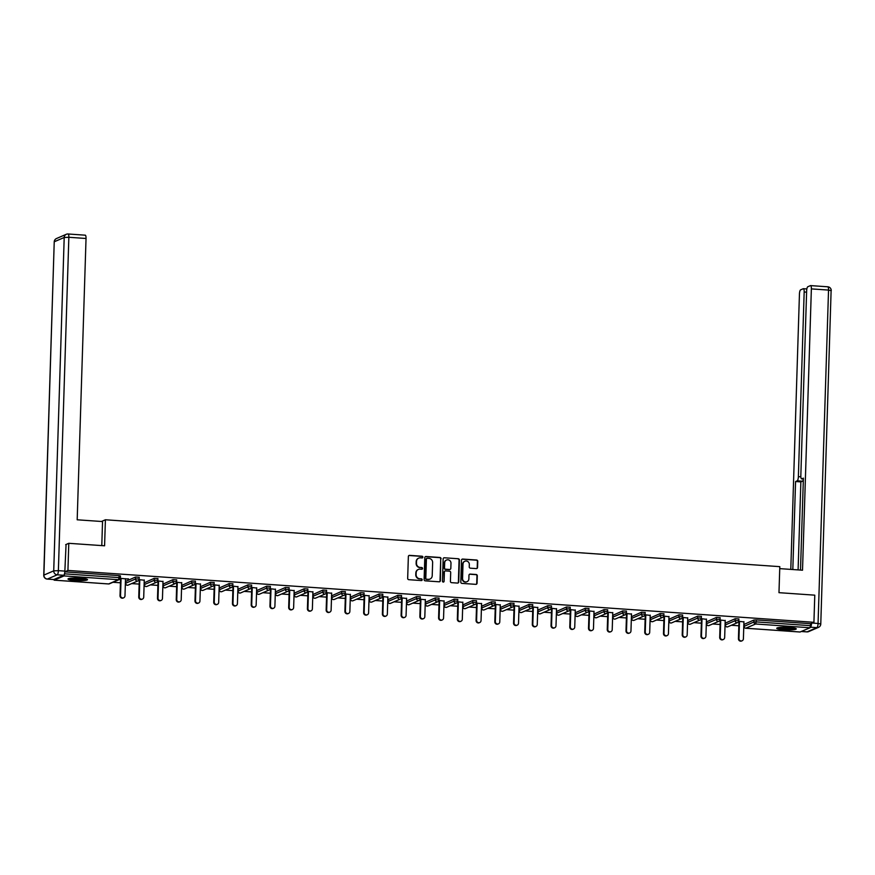 <?xml version="1.0" encoding="UTF-8"?>
<svg xmlns="http://www.w3.org/2000/svg" width="875" height="875" viewBox="0 0 875 875"><rect width="100%" height="100%" fill="white"/><g stroke="black" fill="none" stroke-linecap="round" stroke-linejoin="round"><path stroke-width="1.31" d="M422.898 557.145A0.864 0.82 66.7 0 0 422.1 556.237L409.577 555.362A1.225 1.17 66.7 0 0 408.363 556.5L407.673 578.397A1.225 1.17 66.7 0 0 408.811 579.688L421.334 580.562A0.864 0.82 66.7 0 0 422.188 579.764A0.864 0.82 66.7 0 0 421.389 578.856L419.77 578.747A3.927 3.741 66.7 0 1 416.117 574.591L416.172 572.764A3.927 3.741 66.7 0 1 420.077 569.133L421.695 569.253A0.864 0.82 66.7 0 0 422.548 568.455A0.864 0.82 66.7 0 0 421.75 567.547L420.131 567.438A3.927 3.741 66.7 0 1 416.478 563.281L416.533 561.455A3.927 3.741 66.7 0 1 420.427 557.823L422.045 557.933A0.864 0.82 66.7 0 0 422.898 557.145M422.231 557.933A0.864 0.82 66.7 0 0 421.75 556.38L409.227 555.516A1.225 1.17 66.7 0 0 408.887 555.538M421.52 580.552A0.864 0.82 66.7 0 0 421.039 579.009L419.77 578.747M421.881 569.242A0.864 0.82 66.7 0 0 421.4 567.7L420.131 567.438M789.217 627.419A9.756 1.302 -178.2 0 0 776.748 628.283A9.756 1.302 -178.2 0 0 783.792 629.759A9.756 1.302 -178.2 0 0 796.261 628.895A9.756 1.302 -178.2 0 0 789.217 627.419M80.456 578.156A9.756 1.302 -178.2 0 0 67.998 579.02A9.756 1.302 -178.2 0 0 75.042 580.497A9.756 1.302 -178.2 0 0 87.5 579.633A9.756 1.302 -178.2 0 0 80.456 578.156M476.339 568.597A1.225 1.17 66.7 0 0 477.553 567.459L477.75 561.323A1.225 1.17 66.7 0 0 476.613 560.022L462.7 559.059A1.225 1.17 66.7 0 0 461.475 560.186L460.786 582.083A1.225 1.17 66.7 0 0 461.934 583.384L475.847 584.347A1.225 1.17 66.7 0 0 477.061 583.22L477.291 575.794A1.225 1.17 66.7 0 0 476.153 574.492L470.203 574.087A1.225 1.17 66.7 0 0 468.978 575.214L468.869 578.9A3.281 3.128 66.7 0 1 467.009 581.7A3.281 3.128 66.7 0 1 462.558 578.462L463.006 564.047A3.281 3.128 66.7 0 1 464.866 561.247A3.281 3.128 66.7 0 1 469.317 564.484L469.241 566.88A1.225 1.17 66.7 0 0 470.389 568.181L476.339 568.597M65.691 544.644L68.786 543.309L104.584 545.792L105.405 519.772L779.8 566.65L778.98 592.67L814.778 595.164L813.925 622.3L67.933 570.445L64.827 571.791M68.786 543.309L67.933 570.445M441.077 558.775A1.225 1.17 66.7 0 0 439.939 557.473L426.027 556.5A1.225 1.17 66.7 0 0 424.802 557.637L424.113 579.534A1.225 1.17 66.7 0 0 425.261 580.836L439.173 581.798A1.225 1.17 66.7 0 0 440.387 580.672L440.727 558.917A1.225 1.17 66.7 0 0 439.589 557.627L425.677 556.653A1.225 1.17 66.7 0 0 425.327 556.686M444.358 557.78L458.27 558.742A1.225 1.17 66.7 0 1 459.419 560.044L458.73 581.941A1.225 1.17 66.7 0 1 457.505 583.078L451.555 582.663A1.225 1.17 66.7 0 1 450.417 581.361L450.691 572.48A1.225 1.17 66.7 0 0 449.553 571.189L445.605 570.916A1.225 1.17 66.7 0 0 444.38 572.042L444.095 581.295A0.864 0.82 66.7 0 1 443.603 582.017A0.864 0.82 66.7 0 1 442.444 581.175L443.144 558.917A1.225 1.17 66.7 0 1 444.358 557.78L458.27 558.742M105.405 519.772L101.434 521.478M53.812 579.534L54.217 580.158L64.039 575.914L64.619 573.836L119.044 577.609L119.098 575.63L64.816 571.856M64.641 573.125L64.619 573.836M813.925 622.3L810.677 623.7L810.042 627.769L800.067 631.991M738.839 625.778L731.391 625.264M720.103 624.477L712.644 623.962M701.356 623.175L693.908 622.65M682.62 621.873L675.172 621.348M663.884 620.572L656.425 620.047M645.138 619.259L637.689 618.745M626.402 617.958L618.953 617.444M607.666 616.656L600.206 616.142M588.919 615.355L581.47 614.841M570.183 614.053L562.734 613.539M551.436 612.752L543.988 612.237M532.7 611.45L525.252 610.936M513.964 610.148L506.505 609.634M495.217 608.847L487.769 608.322M476.481 607.545L469.033 607.02M457.745 606.244L450.286 605.719M438.998 604.942L431.55 604.417M420.262 603.63L412.814 603.116M401.516 602.328L394.067 601.814M382.78 601.027L375.331 600.512M364.044 599.725L356.584 599.211M345.297 598.423L337.848 597.909M326.561 597.122L319.113 596.608M307.825 595.82L300.366 595.306M289.078 594.519L281.63 593.994M270.342 593.217L262.894 592.692M251.606 591.916L244.147 591.391M232.859 590.614L225.411 590.089M214.123 589.302L206.664 588.788M195.377 588L187.928 587.486M176.641 586.698L169.192 586.184M157.905 585.397L150.445 584.883M139.158 584.095L131.709 583.581M120.422 582.794L112.973 582.28M125.508 578.933L128.494 578.878M128.483 579.141L120.334 578.309M744.1 624.389L753.944 620.014L756.263 619.916L756.197 621.895L810.622 625.68M810.677 623.7L756.263 619.916M119.098 575.63L120.389 575.98M725.364 623.087L735.197 618.712L738.806 618.964M706.628 621.786L716.461 617.411L720.059 617.663M687.881 620.484L697.714 616.109L701.323 616.361M669.145 619.183L678.978 614.808L682.588 615.059M650.409 617.881L660.242 613.506L663.841 613.758M631.663 616.58L641.495 612.205L645.105 612.456M612.927 615.278L622.759 610.903L626.358 611.155M594.18 613.977L604.023 609.602L607.622 609.842M575.444 612.675L585.277 608.289L588.886 608.541M556.708 611.373L566.541 606.988L570.139 607.239M537.961 610.061L547.805 605.686L551.403 605.938M519.225 608.759L529.058 604.384L532.667 604.636M500.489 607.458L510.322 603.083L513.92 603.334M481.742 606.156L491.575 601.781L495.184 602.033M463.006 604.855L472.839 600.48L476.448 600.731M444.259 603.553L454.103 599.178L457.702 599.43M425.523 602.252L435.356 597.877L438.966 598.128M406.788 600.95L416.62 596.575L420.219 596.827M388.041 599.648L397.884 595.273L401.483 595.514M369.305 598.347L379.137 593.961L382.747 594.212M350.569 597.045L360.402 592.659L364 592.911M331.822 595.733L341.655 591.358L345.264 591.609M313.086 594.431L322.919 590.056L326.528 590.308M294.35 593.13L304.183 588.755L307.781 589.006M275.603 591.828L285.436 587.453L289.045 587.705M256.867 590.527L266.7 586.152L270.298 586.403M238.12 589.225L247.964 584.85L251.562 585.102M219.384 587.923L229.217 583.548L232.827 583.8M200.648 586.622L210.481 582.247L214.08 582.498M181.902 585.32L191.734 580.945L195.344 581.186M163.166 584.019L172.998 579.633L176.608 579.884M144.43 582.717L154.262 578.331L157.861 578.583M125.683 581.405L135.516 577.03L139.125 577.281M144.255 580.234L139.081 579.611M162.991 581.536L157.817 580.913M181.727 582.837L176.553 582.214M200.473 584.139L195.3 583.516M219.209 585.441L214.036 584.817M237.956 586.742L232.772 586.119M256.692 588.044L251.519 587.431M275.428 589.345L270.255 588.733M294.175 590.647L289.002 590.034M312.911 591.959L307.738 591.336M331.647 593.261L326.473 592.638M350.394 594.562L345.22 593.939M369.13 595.864L363.956 595.241M387.866 597.166L382.692 596.542M406.613 598.467L401.439 597.844M425.348 599.769L420.175 599.145M444.095 601.07L438.911 600.447M462.831 602.372L457.658 601.759M481.567 603.673L476.394 603.061M500.314 604.975L495.141 604.362M519.05 606.288L513.877 605.664M537.786 607.589L532.612 606.966M556.533 608.891L551.359 608.267M575.269 610.192L570.095 609.569M594.016 611.494L588.831 610.87M612.752 612.795L607.578 612.172M631.488 614.097L626.314 613.473M650.234 615.398L645.061 614.775M668.97 616.7L663.797 616.087M687.706 618.002L682.533 617.389M706.453 619.303L701.28 618.691M725.189 620.616L720.016 619.992M743.936 621.917L738.752 621.294M418.578 558.184A3.927 3.741 66.7 0 0 416.183 561.608L416.533 561.455M419.781 567.58A3.927 3.741 66.7 0 1 416.128 563.423L416.183 561.608M418.217 569.505A3.927 3.741 66.7 0 0 415.833 572.917L416.172 572.764M419.42 578.9A3.927 3.741 66.7 0 1 415.767 574.744L415.833 572.917M439.512 581.777A1.225 1.17 66.7 0 0 440.037 580.814L440.727 558.917M427.262 558.294A0.864 0.82 66.7 0 0 426.409 559.092L425.808 578.309A0.864 0.82 66.7 0 0 426.606 579.217L428.323 579.337A3.927 3.741 66.7 0 0 432.217 575.706L432.633 562.57A3.927 3.741 66.7 0 0 428.98 558.414L427.262 558.294M426.738 558.458A0.864 0.82 66.7 0 0 426.07 559.245L426.409 559.092M429.822 579.13A3.927 3.741 66.7 0 1 427.973 579.491L426.267 579.37A0.864 0.82 66.7 0 1 425.469 578.462L426.07 559.245M457.855 583.045A1.225 1.17 66.7 0 0 458.38 582.094L459.069 560.197A1.225 1.17 66.7 0 0 457.92 558.895M444.905 571.091A1.225 1.17 66.7 0 0 444.041 572.195L444.095 581.295M443.428 582.072A0.864 0.82 66.7 0 0 443.745 581.438M450.986 563.27A3.281 3.128 66.7 0 0 446.523 560.033A3.281 3.128 66.7 0 0 444.675 562.833L444.511 567.908A1.225 1.17 66.7 0 0 445.659 569.209L449.608 569.483A1.225 1.17 66.7 0 0 450.822 568.345L450.986 563.27M446.359 560.109A3.281 3.128 66.7 0 0 444.325 562.975L444.675 562.833M449.947 569.45A1.225 1.17 66.7 0 1 449.258 569.636L445.309 569.362A1.225 1.17 66.7 0 1 444.161 568.061L444.325 562.975M464.691 561.323A3.281 3.128 66.7 0 0 462.667 564.189L463.006 564.047M466.834 581.766A3.281 3.128 66.7 0 1 462.208 578.605L462.667 564.189M476.186 584.325A1.225 1.17 66.7 0 0 476.711 583.363L476.952 575.947A1.225 1.17 66.7 0 0 475.803 574.645L469.853 574.23A1.225 1.17 66.7 0 0 469.503 574.262M476.678 568.564A1.225 1.17 66.7 0 0 477.214 567.613L477.4 561.466A1.225 1.17 66.7 0 0 476.262 560.175L462.35 559.202A1.225 1.17 66.7 0 0 462 559.234M120.017 595.744L120.531 595.525A2.319 2.209 66.7 0 0 123.67 597.8L123.156 598.03A2.319 2.209 -113.3 0 1 120.017 595.744L120.564 578.32M123.67 597.8A2.319 2.209 66.7 0 0 124.983 595.831L125.519 578.67M120.531 595.525L121.078 578.364M138.753 597.056L139.278 596.827A2.319 2.209 66.7 0 0 142.417 599.102L141.892 599.331A2.319 2.209 -113.3 0 1 138.753 597.056L139.3 579.622M142.417 599.102A2.319 2.209 66.7 0 0 143.719 597.133L144.255 579.972M139.278 596.827L139.814 579.666M157.489 598.358L158.014 598.128A2.319 2.209 66.7 0 0 161.153 600.414L160.628 600.633A2.319 2.209 -113.3 0 1 157.489 598.358L158.047 580.934M161.153 600.414A2.319 2.209 66.7 0 0 162.455 598.434L163.002 581.273M158.014 598.128L158.55 580.967M176.236 599.659L176.75 599.43A2.319 2.209 66.7 0 0 179.889 601.716L179.375 601.934A2.319 2.209 -113.3 0 1 176.236 599.659L176.783 582.236M179.889 601.716A2.319 2.209 66.7 0 0 181.202 599.736L181.737 582.575M176.75 599.43L177.297 582.269M194.972 600.961L195.497 600.731A2.319 2.209 66.7 0 0 198.636 603.017L198.111 603.236A2.319 2.209 -113.3 0 1 194.972 600.961L195.519 583.538M198.636 603.017A2.319 2.209 66.7 0 0 199.938 601.048L200.484 583.877M195.497 600.731L196.033 583.57M213.719 602.262L214.233 602.033A2.319 2.209 66.7 0 0 217.372 604.319L216.858 604.538A2.319 2.209 -113.3 0 1 213.719 602.262L214.266 584.839M217.372 604.319A2.319 2.209 66.7 0 0 218.684 602.35L219.22 585.178M214.233 602.033L214.78 584.872M85.947 578.878A8.444 1.127 1.8 0 1 79.8 579.491A8.444 1.127 1.8 0 1 69.595 578.364M71.477 578.134A7.82 1.039 -178.2 0 0 79.669 578.791A7.82 1.039 -178.2 0 0 84.077 578.528M68.775 578.539A9.691 1.291 -178.2 0 0 80.106 579.666A9.691 1.291 -178.2 0 0 86.745 579.108M794.697 628.141A8.444 1.127 1.8 0 1 788.561 628.753A8.444 1.127 1.8 0 1 778.356 627.627M780.238 627.397A7.82 1.039 -178.2 0 0 788.43 628.053A7.82 1.039 -178.2 0 0 792.837 627.791M777.536 627.802A9.691 1.291 -178.2 0 0 788.856 628.928A9.691 1.291 -178.2 0 0 795.506 628.37M101.784 545.595L102.539 521.555L77.186 519.794L86.034 238.481L68.852 237.278L58.373 570.653L64.859 571.102L66.062 544.48M53.867 579.513L63.7 575.269L57.214 574.82L47.381 579.064L53.867 579.513A3.752 1.017 94 0 1 53.725 579.534A3.752 1.017 94 0 1 53.594 579.491M85.105 235.211A3.752 1.017 94 0 1 85.247 235.178A3.752 1.017 94 0 1 86.034 238.481M64.859 571.102A3.752 1.017 94 0 1 63.7 575.269M779.734 568.63L802.517 570.216L811.366 288.892A3.752 1.017 -86 0 0 810.578 285.6A3.752 1.017 -86 0 0 810.436 285.622L807.8 286.759A3.752 1.017 -86 0 0 806.641 290.927L800.833 475.584A3.752 1.017 -86 0 0 801.62 478.877A3.752 1.017 -86 0 0 801.762 478.855L803.37 478.964M800.505 570.073L803.392 478.144L801.762 478.855M801.445 631.466L807.078 631.859L816.9 627.627L810.392 627.189M806.597 292.163L804.169 291.987A3.752 1.017 -86 0 0 803.392 288.695A3.752 1.017 -86 0 0 803.25 288.728L800.603 289.866A3.752 1.017 -86 0 0 799.444 294.033L790.792 569.395M803.348 479.434A3.752 1.017 94 0 1 802.495 481.184L797.212 480.812L795.572 481.523L792.816 569.538M797.212 480.812A3.752 1.017 -86 0 0 798.372 476.645L800.855 476.82M804.169 291.987L798.372 476.645M810.414 627.167A3.752 1.017 -86 0 0 811.562 623.317M802.495 481.184L800.866 481.884L798.098 569.898M800.866 481.884L795.572 481.523M232.455 603.564L232.98 603.334A2.319 2.209 66.7 0 0 236.119 605.62L235.594 605.839A2.319 2.209 -113.3 0 1 232.455 603.564L233.002 586.141M236.119 605.62A2.319 2.209 66.7 0 0 237.42 603.652L237.956 586.48M232.98 603.334L233.516 586.173M251.191 604.866L251.716 604.647A2.319 2.209 66.7 0 0 254.855 606.922L254.33 607.152A2.319 2.209 -113.3 0 1 251.191 604.866L251.737 587.442M254.855 606.922A2.319 2.209 66.7 0 0 256.156 604.953L256.703 587.781M251.716 604.647L252.252 587.475M269.938 606.167L270.452 605.948A2.319 2.209 66.7 0 0 273.591 608.223L273.077 608.453A2.319 2.209 -113.3 0 1 269.938 606.167L270.484 588.744M273.591 608.223A2.319 2.209 66.7 0 0 274.903 606.255L275.439 589.094M270.452 605.948L270.998 588.777M288.673 607.469L289.198 607.25A2.319 2.209 66.7 0 0 292.337 609.525L291.812 609.755A2.319 2.209 -113.3 0 1 288.673 607.469L289.22 590.045M292.337 609.525A2.319 2.209 66.7 0 0 293.639 607.556L294.175 590.395M289.198 607.25L289.734 590.078M307.409 608.77L307.934 608.552A2.319 2.209 66.7 0 0 311.073 610.827L310.548 611.056A2.319 2.209 -113.3 0 1 307.409 608.77L307.956 591.347M311.073 610.827A2.319 2.209 66.7 0 0 312.375 608.858L312.922 591.697M307.934 608.552L308.47 591.391M326.156 610.072L326.67 609.853A2.319 2.209 66.7 0 0 329.809 612.128L329.295 612.358A2.319 2.209 -113.3 0 1 326.156 610.072L326.703 592.648M329.809 612.128A2.319 2.209 66.7 0 0 331.122 610.159L331.658 592.998M326.67 609.853L327.217 592.692M344.892 611.384L345.417 611.155A2.319 2.209 66.7 0 0 348.556 613.43L348.031 613.659A2.319 2.209 -113.3 0 1 344.892 611.384L345.439 593.95M348.556 613.43A2.319 2.209 66.7 0 0 349.858 611.461L350.394 594.3M345.417 611.155L345.953 593.994M363.639 612.686L364.153 612.456A2.319 2.209 66.7 0 0 367.292 614.742L366.778 614.961A2.319 2.209 -113.3 0 1 363.639 612.686L364.186 595.263M367.292 614.742A2.319 2.209 66.7 0 0 368.605 612.763L369.141 595.602M364.153 612.456L364.689 595.295M382.375 613.988L382.9 613.758A2.319 2.209 66.7 0 0 386.039 616.044L385.514 616.263A2.319 2.209 -113.3 0 1 382.375 613.988L382.922 596.564M386.039 616.044A2.319 2.209 66.7 0 0 387.341 614.064L387.877 596.903M382.9 613.758L383.436 596.597M401.111 615.289L401.636 615.059A2.319 2.209 66.7 0 0 404.775 617.345L404.25 617.564A2.319 2.209 -113.3 0 1 401.111 615.289L401.658 597.866M404.775 617.345A2.319 2.209 66.7 0 0 406.077 615.366L406.623 598.205M401.636 615.059L402.172 597.898M419.858 616.591L420.372 616.361A2.319 2.209 66.7 0 0 423.511 618.647L422.997 618.866A2.319 2.209 -113.3 0 1 419.858 616.591L420.405 599.167M423.511 618.647A2.319 2.209 66.7 0 0 424.823 616.678L425.359 599.506M420.372 616.361L420.919 599.2M438.594 617.892L439.119 617.663A2.319 2.209 66.7 0 0 442.258 619.948L441.733 620.167A2.319 2.209 -113.3 0 1 438.594 617.892L439.141 600.469M442.258 619.948A2.319 2.209 66.7 0 0 443.559 617.98L444.095 600.808M439.119 617.663L439.655 600.502M457.33 619.194L457.855 618.975A2.319 2.209 66.7 0 0 460.994 621.25L460.469 621.48A2.319 2.209 -113.3 0 1 457.33 619.194L457.877 601.77M460.994 621.25A2.319 2.209 66.7 0 0 462.295 619.281L462.842 602.109M457.855 618.975L458.391 601.803M476.077 620.495L476.591 620.277A2.319 2.209 66.7 0 0 479.73 622.552L479.216 622.781A2.319 2.209 -113.3 0 1 476.077 620.495L476.623 603.072M479.73 622.552A2.319 2.209 66.7 0 0 481.042 620.583L481.578 603.422M476.591 620.277L477.137 603.105M494.812 621.797L495.337 621.578A2.319 2.209 66.7 0 0 498.477 623.853L497.952 624.083A2.319 2.209 -113.3 0 1 494.812 621.797L495.359 604.373M498.477 623.853A2.319 2.209 66.7 0 0 499.778 621.884L500.314 604.723M495.337 621.578L495.873 604.406M513.548 623.098L514.073 622.88A2.319 2.209 66.7 0 0 517.212 625.155L516.688 625.384A2.319 2.209 -113.3 0 1 513.548 623.098L514.106 605.675M517.212 625.155A2.319 2.209 66.7 0 0 518.525 623.186L519.061 606.025M514.073 622.88L514.609 605.708M532.295 624.4L532.809 624.181A2.319 2.209 66.7 0 0 535.948 626.456L535.434 626.686A2.319 2.209 -113.3 0 1 532.295 624.4L532.842 606.977M535.948 626.456A2.319 2.209 66.7 0 0 537.261 624.488L537.797 607.327M532.809 624.181L533.356 607.02M551.031 625.713L551.556 625.483A2.319 2.209 66.7 0 0 554.695 627.758L554.17 627.987A2.319 2.209 -113.3 0 1 551.031 625.713L551.578 608.278M554.695 627.758A2.319 2.209 66.7 0 0 555.997 625.789L556.544 608.628M551.556 625.483L552.092 608.322M569.778 627.014L570.292 626.784A2.319 2.209 66.7 0 0 573.431 629.07L572.917 629.289A2.319 2.209 -113.3 0 1 569.778 627.014L570.325 609.591M573.431 629.07A2.319 2.209 66.7 0 0 574.744 627.091L575.28 609.93M570.292 626.784L570.839 609.623M588.514 628.316L589.039 628.086A2.319 2.209 66.7 0 0 592.178 630.372L591.653 630.591A2.319 2.209 -113.3 0 1 588.514 628.316L589.061 610.892M592.178 630.372A2.319 2.209 66.7 0 0 593.48 628.392L594.016 611.231M589.039 628.086L589.575 610.925M607.25 629.617L607.775 629.388A2.319 2.209 66.7 0 0 610.914 631.673L610.389 631.892A2.319 2.209 -113.3 0 1 607.25 629.617L607.797 612.194M610.914 631.673A2.319 2.209 66.7 0 0 612.216 629.694L612.763 612.533M607.775 629.388L608.311 612.227M625.997 630.919L626.511 630.689A2.319 2.209 66.7 0 0 629.65 632.975L629.136 633.194A2.319 2.209 -113.3 0 1 625.997 630.919L626.544 613.495M629.65 632.975A2.319 2.209 66.7 0 0 630.962 631.006L631.498 613.834M626.511 630.689L627.058 613.528M644.733 632.22L645.258 631.991A2.319 2.209 66.7 0 0 648.397 634.277L647.872 634.495A2.319 2.209 -113.3 0 1 644.733 632.22L645.28 614.797M648.397 634.277A2.319 2.209 66.7 0 0 649.698 632.308L650.234 615.136M645.258 631.991L645.794 614.83M663.469 633.522L663.994 633.303A2.319 2.209 66.7 0 0 667.133 635.578L666.608 635.808A2.319 2.209 -113.3 0 1 663.469 633.522L664.027 616.098M667.133 635.578A2.319 2.209 66.7 0 0 668.434 633.609L668.981 616.438M663.994 633.303L664.53 616.131M682.216 634.823L682.73 634.605A2.319 2.209 66.7 0 0 685.869 636.88L685.355 637.109A2.319 2.209 -113.3 0 1 682.216 634.823L682.763 617.4M685.869 636.88A2.319 2.209 66.7 0 0 687.181 634.911L687.717 617.75M682.73 634.605L683.277 617.433M700.952 636.125L701.477 635.906A2.319 2.209 66.7 0 0 704.616 638.181L704.091 638.411A2.319 2.209 -113.3 0 1 700.952 636.125L701.498 618.702M704.616 638.181A2.319 2.209 66.7 0 0 705.917 636.212L706.464 619.052M701.477 635.906L702.013 618.734M719.698 637.427L720.212 637.208A2.319 2.209 66.7 0 0 723.352 639.483L722.837 639.712A2.319 2.209 -113.3 0 1 719.698 637.427L720.245 620.003M723.352 639.483A2.319 2.209 66.7 0 0 724.664 637.514L725.2 620.353M720.212 637.208L720.759 620.036M738.434 638.728L738.959 638.509A2.319 2.209 66.7 0 0 742.098 640.784L741.573 641.014A2.319 2.209 -113.3 0 1 738.434 638.728L738.981 621.305M742.098 640.784A2.319 2.209 66.7 0 0 743.4 638.816L743.936 621.655M738.959 638.509L739.495 621.348M54.217 580.158L108.631 583.942L118.464 579.698L64.039 575.914M108.489 583.931L108.631 583.942A1.881 1.794 66.7 0 0 109.43 583.8L119.263 579.556A1.881 1.794 66.7 0 0 120.323 577.959L119.044 577.609L118.464 579.698A1.881 1.794 66.7 0 0 119.263 579.556A1.881 1.881 0 0 0 120.4 577.894L120.455 575.914M810.042 627.769L755.617 623.984L745.784 628.228L800.209 632.002M744.111 624.258L744.045 626.237A1.881 1.794 -113.3 0 0 745.784 628.228L745.642 628.206M744.045 626.38L753.878 622.005L756.197 621.895L755.617 623.984A1.881 1.794 -113.3 0 1 753.878 622.005L753.944 620.014M125.694 581.273L125.628 583.253L135.461 579.02L135.516 577.03M137.78 578.911L135.461 579.02A1.881 1.794 -113.3 0 0 137.2 581A1.881 1.794 66.7 0 0 139.059 579.261L137.78 578.911M128.177 585.102A1.881 1.794 66.7 0 1 127.367 585.244A1.881 1.794 -113.3 0 1 125.628 583.253L125.552 583.319A1.881 1.881 0 0 0 128.177 585.102L137.998 580.869A1.881 1.881 0 0 0 139.136 579.195L139.202 577.216M125.628 583.395L125.617 581.339M144.43 582.575L144.364 584.555L154.197 580.322L154.262 578.331M163.166 583.877L163.111 585.856L172.933 581.623L172.998 579.633M181.912 585.178L181.847 587.158L191.68 582.925L191.734 580.945M200.648 586.48L200.583 588.47L210.416 584.227L210.481 582.247M219.384 587.781L219.33 589.772L229.163 585.528L229.217 583.548M238.131 589.083L238.066 591.073L247.898 586.83L247.964 584.85M256.867 590.395L256.802 592.375L266.634 588.131L266.7 586.152M275.614 591.697L275.548 593.677L285.381 589.433L285.436 587.453M294.35 592.998L294.284 594.978L304.117 590.734L304.183 588.755M313.086 594.3L313.031 596.28L322.853 592.036L322.919 590.056M331.833 595.602L331.767 597.581L341.6 593.348L341.655 591.358M350.569 596.903L350.503 598.883L360.336 594.65L360.402 592.659M369.305 598.205L369.25 600.184L379.072 595.952L379.137 593.961M388.052 599.506L387.986 601.486L397.819 597.253L397.884 595.273M406.788 600.808L406.722 602.798L416.555 598.555L416.62 596.575M425.534 602.109L425.469 604.1L435.302 599.856L435.356 597.877M444.27 603.411L444.205 605.402L454.038 601.158L454.103 599.178M463.006 604.723L462.952 606.703L472.773 602.459L472.839 600.48M481.753 606.025L481.688 608.005L491.52 603.761L491.575 601.781M500.489 607.327L500.423 609.306L510.256 605.062L510.322 603.083M519.225 608.628L519.17 610.608L528.992 606.364L529.058 604.384M537.972 609.93L537.906 611.909L547.739 607.677L547.805 605.686M556.708 611.231L556.642 613.211L566.475 608.978L566.541 606.988M575.444 612.533L575.389 614.513L585.222 610.28L585.277 608.289M594.191 613.834L594.125 615.814L603.958 611.581L604.023 609.602M612.927 615.136L612.861 617.127L622.694 612.883L622.759 610.903M631.673 616.438L631.608 618.428L641.441 614.184L641.495 612.205M650.409 617.739L650.344 619.73L660.177 615.486L660.242 613.506M669.145 619.052L669.091 621.031L678.913 616.787L678.978 614.808M687.892 620.353L687.827 622.333L697.659 618.089L697.714 616.109M706.628 621.655L706.562 623.634L716.395 619.391L716.461 617.411M725.364 622.956L725.309 624.936L735.142 620.692L735.197 618.712M156.516 580.223L154.197 580.322A1.881 1.794 -113.3 0 0 155.936 582.302A1.881 1.794 66.7 0 0 157.806 580.573L156.516 580.223M146.912 586.403A1.881 1.794 66.7 0 1 146.114 586.545A1.881 1.794 -113.3 0 1 144.364 584.555L144.298 584.62A1.881 1.881 0 0 0 146.912 586.403L156.745 582.17A1.881 1.881 0 0 0 157.872 580.508L157.938 578.517M144.364 584.697L144.353 582.641M175.263 581.525L172.933 581.623A1.881 1.794 -113.3 0 0 174.683 583.603A1.881 1.794 66.7 0 0 176.542 581.875L175.263 581.525M165.648 587.705A1.881 1.794 66.7 0 1 164.85 587.847A1.881 1.794 -113.3 0 1 163.111 585.856L163.034 585.922A1.881 1.881 0 0 0 165.648 587.705L175.481 583.472A1.881 1.881 0 0 0 176.619 581.809L176.673 579.819M163.111 585.998L163.1 583.942M193.998 582.827L191.68 582.925A1.881 1.794 -113.3 0 0 193.419 584.905A1.881 1.794 66.7 0 0 195.278 583.177L193.998 582.827M184.395 589.006A1.881 1.794 66.7 0 1 183.586 589.148A1.881 1.794 -113.3 0 1 181.847 587.158L181.77 587.234A1.881 1.881 0 0 0 184.395 589.006L194.217 584.773A1.881 1.881 0 0 0 195.355 583.111L195.42 581.12M181.847 587.3L181.836 585.244M212.745 584.128L210.416 584.227A1.881 1.794 -113.3 0 0 212.166 586.206A1.881 1.794 66.7 0 0 214.025 584.478L212.745 584.128M203.131 590.319A1.881 1.794 66.7 0 1 202.333 590.45A1.881 1.794 -113.3 0 1 200.583 588.47L200.517 588.536A1.881 1.881 0 0 0 203.131 590.319L212.964 586.075A1.881 1.881 0 0 0 214.091 584.413L214.156 582.422M200.583 588.602L200.572 586.545M231.481 585.43L229.163 585.528A1.881 1.794 -113.3 0 0 230.902 587.508A1.881 1.794 66.7 0 0 232.761 585.78L231.481 585.43M221.867 591.62A1.881 1.794 66.7 0 1 221.069 591.752A1.881 1.794 -113.3 0 1 219.33 589.772L219.253 589.837A1.881 1.881 0 0 0 221.867 591.62L231.7 587.377A1.881 1.881 0 0 0 232.838 585.714L232.892 583.734M219.33 589.903L219.319 587.847M250.217 586.731L247.898 586.83A1.881 1.794 -113.3 0 0 249.638 588.82A1.881 1.794 66.7 0 0 251.497 587.081L250.217 586.731M240.614 592.922A1.881 1.794 66.7 0 1 239.816 593.053A1.881 1.794 -113.3 0 1 238.066 591.073L237.989 591.139A1.881 1.881 0 0 0 240.614 592.922L250.447 588.678A1.881 1.881 0 0 0 251.573 587.016L251.639 585.036M238.066 591.205L238.055 589.148M268.964 588.033L266.634 588.131A1.881 1.794 -113.3 0 0 268.384 590.122A1.881 1.794 66.7 0 0 270.244 588.383L268.964 588.033M259.35 594.223A1.881 1.794 66.7 0 1 258.552 594.355A1.881 1.794 -113.3 0 1 256.802 592.375L256.736 592.441A1.881 1.881 0 0 0 259.35 594.223L269.183 589.98A1.881 1.881 0 0 0 270.32 588.317L270.375 586.338M256.812 592.517L256.791 590.461M287.7 589.334L285.381 589.433A1.881 1.794 -113.3 0 0 287.12 591.423A1.881 1.794 66.7 0 0 288.98 589.684L287.7 589.334M278.097 595.525A1.881 1.794 66.7 0 1 277.288 595.656A1.881 1.794 -113.3 0 1 275.548 593.677L275.472 593.742A1.881 1.881 0 0 0 278.097 595.525L287.919 591.281A1.881 1.881 0 0 0 289.056 589.619L289.122 587.639M275.548 593.819L275.537 591.762M306.436 590.636L304.117 590.734A1.881 1.794 -113.3 0 0 305.856 592.725A1.881 1.794 66.7 0 0 307.727 590.986L306.436 590.636M296.833 596.827A1.881 1.794 66.7 0 1 296.034 596.958A1.881 1.794 -113.3 0 1 294.284 594.978L294.208 595.044A1.881 1.881 0 0 0 296.833 596.827L306.666 592.583A1.881 1.881 0 0 0 307.792 590.92L307.858 588.941M294.284 595.12L294.273 593.064M325.183 591.938L322.853 592.036A1.881 1.794 -113.3 0 0 324.603 594.027A1.881 1.794 66.7 0 0 326.463 592.288L325.183 591.938M315.569 598.128A1.881 1.794 66.7 0 1 314.77 598.259A1.881 1.794 -113.3 0 1 313.031 596.28L312.955 596.345A1.881 1.881 0 0 0 315.569 598.128L325.402 593.884A1.881 1.881 0 0 0 326.539 592.222L326.594 590.242M313.031 596.422L313.02 594.366M343.919 593.239L341.6 593.348A1.881 1.794 -113.3 0 0 343.339 595.328A1.881 1.794 66.7 0 0 345.198 593.589L343.919 593.239M334.316 599.43A1.881 1.794 66.7 0 1 333.506 599.572A1.881 1.794 -113.3 0 1 331.767 597.581L331.691 597.647A1.881 1.881 0 0 0 334.316 599.43L344.137 595.197A1.881 1.881 0 0 0 345.275 593.523L345.341 591.544M331.767 597.723L331.756 595.667M362.666 594.552L360.336 594.65A1.881 1.794 -113.3 0 0 362.086 596.63A1.881 1.794 66.7 0 0 363.945 594.902L362.666 594.552M353.052 600.731A1.881 1.794 66.7 0 1 352.253 600.873A1.881 1.794 -113.3 0 1 350.503 598.883L350.438 598.948A1.881 1.881 0 0 0 353.052 600.731L362.884 596.498A1.881 1.881 0 0 0 364.011 594.836L364.077 592.845M350.503 599.025L350.492 596.969M381.402 595.853L379.072 595.952A1.881 1.794 -113.3 0 0 380.822 597.931A1.881 1.794 66.7 0 0 382.681 596.203L381.402 595.853M371.788 602.033A1.881 1.794 66.7 0 1 370.989 602.175A1.881 1.794 -113.3 0 1 369.25 600.184L369.173 600.25A1.881 1.881 0 0 0 371.788 602.033L381.62 597.8A1.881 1.881 0 0 0 382.758 596.137L382.812 594.147M369.25 600.327L369.239 598.27M400.137 597.155L397.819 597.253A1.881 1.794 -113.3 0 0 399.558 599.233A1.881 1.794 66.7 0 0 401.417 597.505L400.137 597.155M390.534 603.334A1.881 1.794 66.7 0 1 389.725 603.477A1.881 1.794 -113.3 0 1 387.986 601.486L387.909 601.562A1.881 1.881 0 0 0 390.534 603.334L400.367 599.102A1.881 1.881 0 0 0 401.494 597.439L401.559 595.448M387.986 601.628L387.975 599.572M418.884 598.456L416.555 598.555A1.881 1.794 -113.3 0 0 418.305 600.534A1.881 1.794 66.7 0 0 420.164 598.806L418.884 598.456M409.27 604.647A1.881 1.794 66.7 0 1 408.472 604.778A1.881 1.794 -113.3 0 1 406.722 602.798L406.656 602.864A1.881 1.881 0 0 0 409.27 604.647L419.103 600.403A1.881 1.881 0 0 0 420.23 598.741L420.295 596.75M406.722 602.93L406.711 600.873M437.62 599.758L435.302 599.856A1.881 1.794 -113.3 0 0 437.041 601.836A1.881 1.794 66.7 0 0 438.9 600.108L437.62 599.758M428.006 605.948A1.881 1.794 66.7 0 1 427.208 606.08A1.881 1.794 -113.3 0 1 425.469 604.1L425.392 604.166A1.881 1.881 0 0 0 428.006 605.948L437.839 601.705A1.881 1.881 0 0 0 438.977 600.042L439.042 598.062M425.469 604.231L425.458 602.175M456.356 601.059L454.038 601.158A1.881 1.794 -113.3 0 0 455.777 603.148A1.881 1.794 66.7 0 0 457.636 601.409L456.356 601.059M446.753 607.25A1.881 1.794 66.7 0 1 445.955 607.381A1.881 1.794 -113.3 0 1 444.205 605.402L444.128 605.467A1.881 1.881 0 0 0 446.753 607.25L456.586 603.006A1.881 1.881 0 0 0 457.713 601.344L457.778 599.364M444.205 605.533L444.194 603.477M475.103 602.361L472.773 602.459A1.881 1.794 -113.3 0 0 474.523 604.45A1.881 1.794 66.7 0 0 476.383 602.711L475.103 602.361M465.489 608.552A1.881 1.794 66.7 0 1 464.691 608.683A1.881 1.794 -113.3 0 1 462.952 606.703L462.875 606.769A1.881 1.881 0 0 0 465.489 608.552L475.322 604.308A1.881 1.881 0 0 0 476.459 602.645L476.514 600.666M462.952 606.845L462.93 604.789M493.839 603.662L491.52 603.761A1.881 1.794 -113.3 0 0 493.259 605.752A1.881 1.794 66.7 0 0 495.119 604.013L493.839 603.662M484.236 609.853A1.881 1.794 66.7 0 1 483.427 609.984A1.881 1.794 -113.3 0 1 481.688 608.005L481.611 608.07A1.881 1.881 0 0 0 484.236 609.853L494.058 605.609A1.881 1.881 0 0 0 495.195 603.947L495.261 601.967M481.688 608.147L481.677 606.091M512.575 604.964L510.256 605.062A1.881 1.794 -113.3 0 0 511.995 607.053A1.881 1.794 66.7 0 0 513.866 605.314L512.575 604.964M502.972 611.155A1.881 1.794 66.7 0 1 502.173 611.286A1.881 1.794 -113.3 0 1 500.423 609.306L500.358 609.372A1.881 1.881 0 0 0 502.972 611.155L512.805 606.911A1.881 1.881 0 0 0 513.931 605.248L513.997 603.269M500.423 609.448L500.412 607.392M531.322 606.266L528.992 606.364A1.881 1.794 -113.3 0 0 530.742 608.355A1.881 1.794 66.7 0 0 532.602 606.616L531.322 606.266M521.708 612.456A1.881 1.794 66.7 0 1 520.909 612.588A1.881 1.794 -113.3 0 1 519.17 610.608L519.094 610.673A1.881 1.881 0 0 0 521.708 612.456L531.541 608.213A1.881 1.881 0 0 0 532.678 606.55L532.733 604.57M519.17 610.75L519.159 608.694M550.058 607.567L547.739 607.677A1.881 1.794 -113.3 0 0 549.478 609.656A1.881 1.794 66.7 0 0 551.337 607.917L550.058 607.567M540.455 613.758A1.881 1.794 66.7 0 1 539.645 613.9A1.881 1.794 -113.3 0 1 537.906 611.909L537.83 611.975A1.881 1.881 0 0 0 540.455 613.758L550.288 609.525A1.881 1.881 0 0 0 551.414 607.852L551.48 605.872M537.906 612.052L537.895 609.995M568.805 608.88L566.475 608.978A1.881 1.794 -113.3 0 0 568.225 610.958A1.881 1.794 66.7 0 0 570.084 609.23L568.805 608.88M559.191 615.059A1.881 1.794 66.7 0 1 558.392 615.202A1.881 1.794 -113.3 0 1 556.642 613.211L556.577 613.277A1.881 1.881 0 0 0 559.191 615.059L569.023 610.827A1.881 1.881 0 0 0 570.15 609.153L570.216 607.173M556.642 613.353L556.631 611.297M587.541 610.181L585.222 610.28A1.881 1.794 -113.3 0 0 586.961 612.259A1.881 1.794 66.7 0 0 588.82 610.531L587.541 610.181M577.927 616.361A1.881 1.794 66.7 0 1 577.128 616.503A1.881 1.794 -113.3 0 1 575.389 614.513L575.312 614.578A1.881 1.881 0 0 0 577.927 616.361L587.759 612.128A1.881 1.881 0 0 0 588.897 610.466L588.952 608.475M575.389 614.655L575.378 612.598M606.277 611.483L603.958 611.581A1.881 1.794 -113.3 0 0 605.697 613.561A1.881 1.794 66.7 0 0 607.556 611.833L606.277 611.483M596.673 617.663A1.881 1.794 66.7 0 1 595.875 617.805A1.881 1.794 -113.3 0 1 594.125 615.814L594.048 615.891A1.881 1.881 0 0 0 596.673 617.663L606.506 613.43A1.881 1.881 0 0 0 607.633 611.767L607.698 609.777M594.125 615.956L594.114 613.9M625.023 612.784L622.694 612.883A1.881 1.794 -113.3 0 0 624.444 614.862A1.881 1.794 66.7 0 0 626.303 613.134L625.023 612.784M615.409 618.975A1.881 1.794 66.7 0 1 614.611 619.106A1.881 1.794 -113.3 0 1 612.861 617.127L612.795 617.192A1.881 1.881 0 0 0 615.409 618.975L625.242 614.731A1.881 1.881 0 0 0 626.38 613.069L626.434 611.078M612.872 617.258L612.85 615.202M643.759 614.086L641.441 614.184A1.881 1.794 -113.3 0 0 643.18 616.164A1.881 1.794 66.7 0 0 645.039 614.436L643.759 614.086M634.156 620.277A1.881 1.794 66.7 0 1 633.347 620.408A1.881 1.794 -113.3 0 1 631.608 618.428L631.531 618.494A1.881 1.881 0 0 0 634.156 620.277L643.978 616.033A1.881 1.881 0 0 0 645.116 614.37L645.181 612.391M631.608 618.559L631.597 616.503M662.495 615.387L660.177 615.486A1.881 1.794 -113.3 0 0 661.916 617.477A1.881 1.794 66.7 0 0 663.786 615.738L662.495 615.387M652.892 621.578A1.881 1.794 66.7 0 1 652.094 621.709A1.881 1.794 -113.3 0 1 650.344 619.73L650.267 619.795A1.881 1.881 0 0 0 652.892 621.578L662.725 617.334A1.881 1.881 0 0 0 663.852 615.672L663.917 613.692M650.344 619.861L650.333 617.805M681.242 616.689L678.913 616.787A1.881 1.794 -113.3 0 0 680.663 618.778A1.881 1.794 66.7 0 0 682.522 617.039L681.242 616.689M671.628 622.88A1.881 1.794 66.7 0 1 670.83 623.011A1.881 1.794 -113.3 0 1 669.091 621.031L669.014 621.097A1.881 1.881 0 0 0 671.628 622.88L681.461 618.636A1.881 1.881 0 0 0 682.598 616.973L682.653 614.994M669.091 621.173L669.08 619.117M699.978 617.991L697.659 618.089A1.881 1.794 -113.3 0 0 699.398 620.08A1.881 1.794 66.7 0 0 701.258 618.341L699.978 617.991M690.375 624.181A1.881 1.794 66.7 0 1 689.566 624.312A1.881 1.794 -113.3 0 1 687.827 622.333L687.75 622.398A1.881 1.881 0 0 0 690.375 624.181L700.197 619.938A1.881 1.881 0 0 0 701.334 618.275L701.4 616.295M687.827 622.475L687.816 620.419M718.725 619.292L716.395 619.391A1.881 1.794 -113.3 0 0 718.145 621.381A1.881 1.794 66.7 0 0 720.005 619.642L718.725 619.292M709.111 625.483A1.881 1.794 66.7 0 1 708.312 625.614A1.881 1.794 -113.3 0 1 706.562 623.634L706.497 623.7A1.881 1.881 0 0 0 709.111 625.483L718.944 621.239A1.881 1.881 0 0 0 720.07 619.577L720.136 617.597M706.562 623.777L706.552 621.72M737.461 620.594L735.142 620.692A1.881 1.794 -113.3 0 0 736.881 622.683A1.881 1.794 66.7 0 0 738.741 620.944L737.461 620.594M727.847 626.784A1.881 1.794 66.7 0 1 727.048 626.916A1.881 1.794 -113.3 0 1 725.309 624.936L725.233 625.002A1.881 1.881 0 0 0 727.847 626.784L737.68 622.541A1.881 1.881 0 0 0 738.817 620.878L738.872 618.898M725.309 625.078L725.298 623.022M56.492 238.525A3.752 3.752 0 0 0 54.228 241.85L43.892 575.094L53.725 570.85L64.203 237.486L54.37 241.719A3.752 3.577 -113.3 0 1 56.492 238.525L66.325 234.281A3.752 3.577 66.7 0 0 64.203 237.486L68.852 237.278A3.752 1.017 -86 0 0 68.064 233.986A3.752 1.017 -86 0 0 67.922 234.019A3.752 3.577 66.7 0 0 66.325 234.281A3.752 3.752 0 0 1 68.064 233.986L85.247 235.178M47.075 579.02A3.752 1.017 -86 0 0 47.239 579.086A3.752 1.017 -86 0 0 47.381 579.064A3.752 3.577 66.7 0 1 43.892 575.094L43.75 575.225A3.752 3.752 0 0 0 47.239 579.086L53.725 579.534M58.373 570.653L53.725 570.85A3.752 3.577 -113.3 0 0 57.214 574.82A3.752 1.017 -86 0 0 58.373 570.653M812.197 623.044L818.059 623.459L828.538 290.084L811.366 288.892M827.619 286.814A3.752 1.017 94 0 1 827.761 286.792A3.752 1.017 94 0 1 828.538 290.084L831.25 290.653A3.752 3.752 0 0 0 827.761 286.792L810.578 285.6M831.108 290.784L820.772 624.028L818.059 623.459A3.752 1.017 94 0 1 816.9 627.627A3.752 3.577 -113.3 0 0 818.508 627.353A3.752 3.752 0 0 0 820.772 624.028L820.63 624.159M801.38 631.498L806.936 631.892A3.752 3.752 0 0 0 808.675 631.586A3.752 3.577 66.7 0 1 807.078 631.859A3.752 1.017 94 0 1 806.936 631.892A3.752 1.017 94 0 1 806.794 631.837M54.141 580.169L108.555 583.953A1.881 1.881 0 0 0 109.43 583.8M744.034 624.323L743.969 626.303A1.881 1.881 0 0 0 745.719 628.239L800.133 632.023M54.228 241.85L43.75 575.225M818.508 627.353L808.675 631.586M803.37 478.997L801.62 478.877M803.392 288.695L806.848 288.936"/></g></svg>
